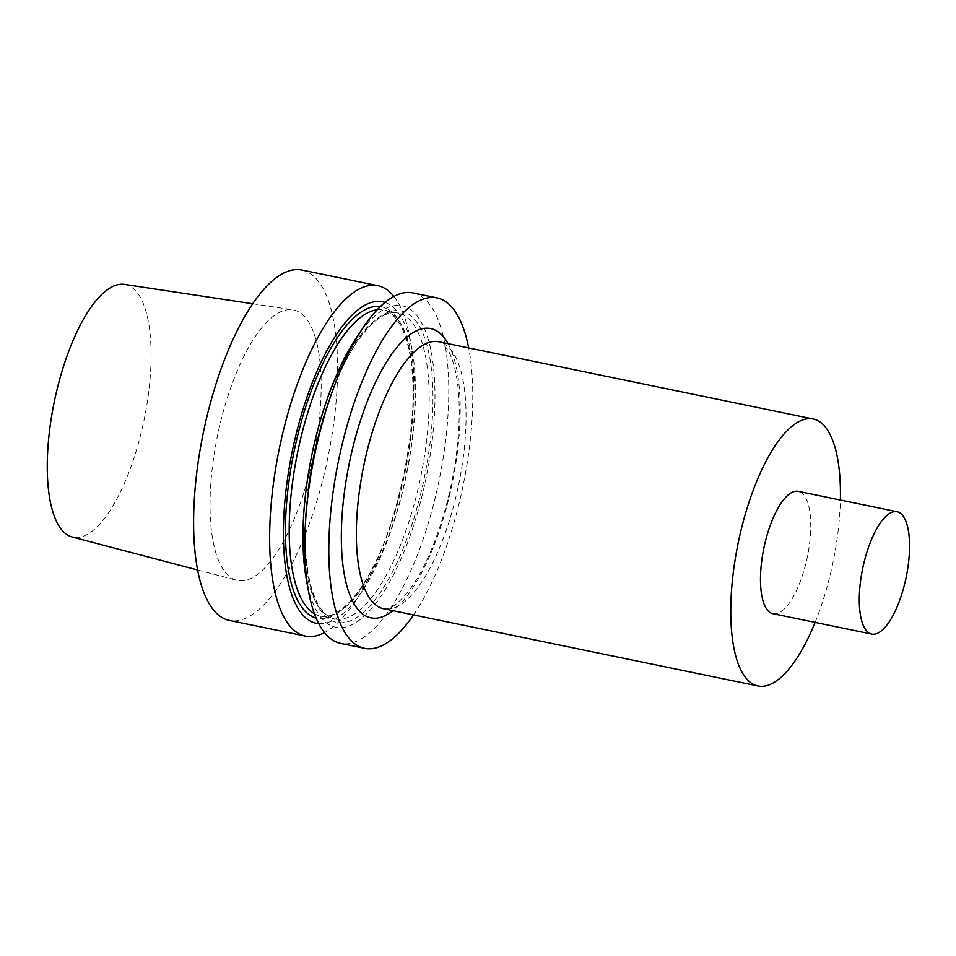 <?xml version="1.0" encoding="UTF-8"?>
<svg xmlns="http://www.w3.org/2000/svg" width="956" height="956" viewBox="0 0 956 956"><rect width="100%" height="100%" fill="white"/><g stroke="black" fill="none" stroke-linecap="round" stroke-linejoin="round"><path stroke-width="0.72" stroke-dasharray="4.78 3.58" d="M815.121 622.392A136.314 48.409 101.7 0 0 837.504 535.946A136.314 48.409 101.7 0 0 840.372 500.012M393.884 296.42A178.915 63.538 -78.3 0 1 409.801 337.396A178.915 63.538 -78.3 0 1 355.345 601.3A178.915 63.538 -78.3 0 1 324.514 632.621M301.749 269.986A178.915 63.538 -78.3 0 1 333.704 423.46A178.915 63.538 -78.3 0 1 229.44 620.432M772.986 613.704A62.475 22.191 101.7 0 0 809.397 544.92A62.475 22.191 101.7 0 0 798.236 491.324M413.554 614.935A178.915 63.538 101.7 0 0 468.655 347.924M412.92 292.918A178.915 63.538 -78.3 0 1 438.983 480.988A178.915 63.538 -78.3 0 1 340.611 643.376M385.017 302.407A164.133 58.28 -78.3 0 1 411.988 349.203A164.133 58.28 -78.3 0 1 362.025 591.322A164.133 58.28 -78.3 0 1 318.742 623.623M356.373 337.731A164.133 58.28 -78.3 0 1 433.128 363.961A164.133 58.28 -78.3 0 1 387.288 586.136A164.133 58.28 -78.3 0 1 306.41 579.838M318.169 428.419A138.106 49.043 -78.3 0 1 236.777 580.256A138.106 49.043 -78.3 0 1 213.033 461.999A138.106 49.043 -78.3 0 1 292.584 309.78A138.106 49.043 -78.3 0 1 318.169 428.419M124.4 284.374A129 45.816 -78.3 0 1 148.299 395.198A129 45.816 -78.3 0 1 72.274 537.021M448.101 343.682A147.678 52.437 -78.3 0 1 457.016 455.164A147.678 52.437 -78.3 0 1 393.012 610.693M463.086 458.689A136.314 48.409 101.7 0 0 438.756 341.746C439.449 340.503 442.449 343.228 447.755 349.908C450.838 354.927 453.431 362.133 455.534 371.537C460.254 394.039 460.457 422.122 456.155 455.809C449.655 506.584 430.929 560.455 410.925 587.952C391.661 613.417 383.954 608.494 383.655 608.757A136.314 48.409 101.7 0 0 463.086 458.689M380.369 306.541A159.043 56.476 -78.3 0 1 409.981 443.19A159.043 56.476 -78.3 0 1 316.101 617.982M306.9 484.979A156.198 55.472 -78.3 0 1 397.911 313.03A156.198 55.472 -78.3 0 1 425.802 447.014A156.198 55.472 -78.3 0 1 334.791 618.974A156.198 55.472 -78.3 0 1 306.9 484.979M314.428 613.704A156.198 55.472 101.7 0 0 320.487 616.023A156.198 55.472 101.7 0 0 411.51 444.062A156.198 55.472 101.7 0 0 383.619 310.079A156.198 55.472 101.7 0 0 377.13 309.804M308.418 485.863A159.043 56.476 101.7 0 0 381.313 591.083A159.043 56.476 101.7 0 0 417.127 322.662A159.043 56.476 101.7 0 0 308.418 485.863M411.988 349.203L409.801 337.396M362.025 591.322L355.345 601.3M397.911 313.03L383.619 310.079C387.431 309.409 392.94 314.189 400.158 324.407C413.135 349.382 416.35 389.032 409.765 443.345C402.607 498.697 382.711 556.918 360.293 588.597C339.978 617.624 324.514 617.504 320.487 616.023L334.791 618.974C330.501 618.735 316.257 612.724 309.087 578.033C304.104 552.688 303.948 521.904 308.633 485.708C315.791 430.355 335.699 372.123 358.118 340.444C378.421 311.429 393.884 311.548 397.911 313.03M197.665 569.979L236.777 580.256M252.599 303.745L292.584 309.78"/><path stroke-width="1.43" d="M840.372 500.012A136.314 48.409 101.7 0 0 813.162 419.003A136.314 48.409 101.7 0 0 733.73 569.083A136.314 48.409 101.7 0 0 758.072 686.014A136.314 48.409 101.7 0 0 815.121 622.392M324.514 632.621A178.915 63.538 -78.3 0 1 305.478 636.122A178.915 63.538 -78.3 0 1 273.536 482.649A178.915 63.538 -78.3 0 1 377.799 285.677A178.915 63.538 -78.3 0 1 393.884 296.42M305.478 636.122L229.44 620.432A178.915 63.538 -78.3 0 1 197.498 466.958A178.915 63.538 -78.3 0 1 301.749 269.986L377.799 285.677M897.039 511.711L798.236 491.324A62.475 22.191 101.7 0 0 761.836 560.108A62.475 22.191 101.7 0 0 772.986 613.704L871.788 634.091A62.475 22.191 101.7 0 0 908.2 565.307A62.475 22.191 101.7 0 0 897.039 511.711A62.475 22.191 101.7 0 0 860.639 580.495A62.475 22.191 101.7 0 0 871.788 634.091M468.655 347.924A178.915 63.538 101.7 0 0 436.964 297.878A178.915 63.538 101.7 0 0 332.7 494.85A178.915 63.538 101.7 0 0 364.642 648.335A178.915 63.538 101.7 0 0 413.554 614.935M364.642 648.335L340.611 643.376A178.915 63.538 -78.3 0 1 308.597 591.656A178.915 63.538 -78.3 0 1 308.669 489.89A178.915 63.538 -78.3 0 1 363.053 327.741A178.915 63.538 -78.3 0 1 412.92 292.918L436.964 297.878M318.742 623.623A164.133 58.28 -78.3 0 1 286.979 482.457A164.133 58.28 -78.3 0 1 385.017 302.407M308.597 591.656L306.41 579.838A164.133 58.28 -78.3 0 1 306.482 486.485A164.133 58.28 -78.3 0 1 356.373 337.731L363.053 327.741M197.665 569.979L72.274 537.021A129 45.816 -78.3 0 1 54.325 401.616A129 45.816 -78.3 0 1 124.4 284.374L252.599 303.745M393.012 610.693A147.678 52.437 -78.3 0 1 349.442 462.513A147.678 52.437 -78.3 0 1 448.101 343.682M813.162 419.003L438.756 341.746A136.314 48.409 101.7 0 0 359.313 491.826A136.314 48.409 101.7 0 0 383.655 608.757L758.072 686.014M316.101 617.982A159.043 56.476 -78.3 0 1 294.137 451.101A159.043 56.476 -78.3 0 1 380.369 306.541M377.13 309.804A156.198 55.472 101.7 0 0 297.734 451.841A156.198 55.472 101.7 0 0 314.428 613.704"/></g></svg>
